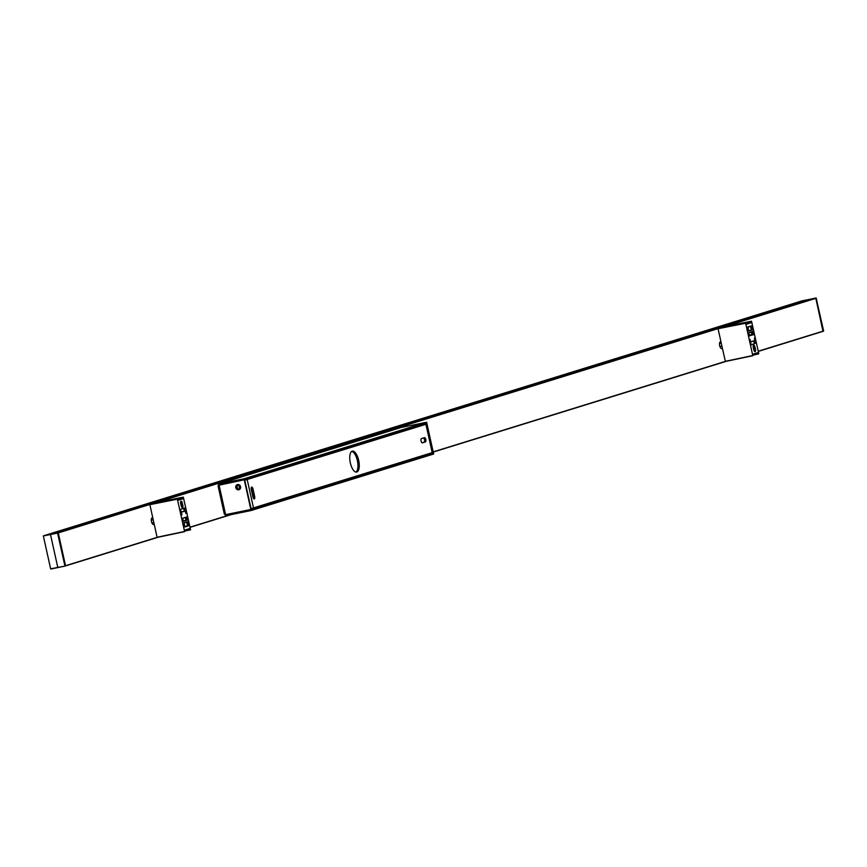 <?xml version="1.0" encoding="UTF-8"?>
<svg xmlns="http://www.w3.org/2000/svg" width="867" height="867" viewBox="0 0 867 867"><rect width="100%" height="100%" fill="white"/><g stroke="black" fill="none" stroke-linecap="round" stroke-linejoin="round"><path stroke-width="1.3" d="M254.681 496.563A2.189 0.889 -101.6 0 1 254.259 498.969A2.189 0.889 -101.6 0 1 252.969 497.094L251.289 489.508A2.189 0.889 -101.6 0 1 251.701 487.102A2.189 0.889 -101.6 0 1 252.991 488.977L254.681 496.563L253.37 496.824L251.69 489.248A2.189 0.889 78.4 0 0 251.202 487.958M253.457 498.373A2.189 0.889 78.4 0 0 253.37 496.824M422.402 442.853A2.189 0.889 -101.6 0 1 422.359 442.864A2.189 0.889 -101.6 0 1 421.059 440.945A2.189 0.889 -101.6 0 1 421.449 438.594L424.483 437.651A2.189 0.889 -101.6 0 1 424.516 437.64A2.189 0.889 -101.6 0 1 425.816 439.558A2.189 0.889 -101.6 0 1 425.426 441.921L422.327 442.864M422.077 442.82L424.126 442.181A2.189 0.889 78.4 0 0 424.57 440.165A2.189 0.889 78.4 0 0 423.497 437.954M239.671 485.737A1.214 1.095 -106.8 0 0 240.213 487.514M244.765 480.231L425.925 424.288L419.249 425.545M244.754 480.177L424.624 424.548L418.685 425.719M404.824 430.01L404.965 430.639M432.21 452.639L251.072 508.669M350.333 462.891A10.686 4.346 -101.6 0 1 352.36 451.133A10.686 4.346 -101.6 0 1 358.754 460.724A10.686 4.346 -101.6 0 1 356.64 472.071A10.686 4.346 -101.6 0 1 350.333 462.891M355.969 472.082A10.686 4.346 78.4 0 0 357.453 460.995A10.686 4.346 78.4 0 0 351.731 451.382M802.679 300.882L813.885 298.616M50.524 534.31L58.046 532.717L50.492 534.516L57.558 533.075L64.96 566.14L57.786 567.419L50.492 534.516L43.35 535.979L50.644 568.871L57.786 567.419M43.935 535.611L43.35 535.979L50.654 568.86L64.96 566.14L65.545 565.772L58.046 532.717M58.262 532.88L65.545 565.772M801.596 301.055L44.477 535.503L802.04 300.86L814.221 298.519M803.167 300.686L808.272 299.733M813.734 298.551L808.282 299.668M822.523 331.497L823.65 331.021L823.065 331.389L816.248 298.15M823.65 331.021L816.129 297.977L823.184 331.172M801.563 301.012L816.129 297.977M57.515 532.826L814.655 298.378L815.836 298.335L822.989 331.357L758.289 351.395L822.989 331.357M153.112 524.47L154.185 524.156M184.508 531.482L157.09 537.269L184.628 531.655L177.356 499.186L178.147 500.259L183.197 498.698L183.327 497.138L190.567 529.813L189.808 528.523L184.823 530.073L184.628 531.655L157.209 537.432M183.035 497.225L151.226 504.139M155.54 502.697L183.327 497.138L155.962 502.567M177.388 498.98L149.893 504.442L58.262 532.912M149.893 504.442L177.681 498.883L150.316 504.312M157.09 537.269L149.85 504.561M152.083 523.332L153.806 522.454M181.582 506.913A1.94 0.791 78.4 0 0 181.485 505.656L180.965 503.293A1.94 0.791 78.4 0 0 180.585 502.242M184.324 511.151L183.717 508.398M183.36 521.034L185.928 520.233L185.31 517.512M184.682 526.702L186.817 526.041A1.94 0.791 78.4 0 0 187.218 524.242A1.94 0.791 78.4 0 0 186.253 522.281M181.062 512.224L185.343 511.129L180.975 511.833M185.343 511.129L185.885 513.567M181.983 514.814L181.431 512.343M181.658 514.911L180.444 509.406L184.985 508.008L186.21 513.502M182.699 518.13L183.414 521.36L187.359 520.135L186.438 517.165L182.753 518.303L186.643 516.916L182.731 518.271M183.381 521.143L185.928 520.233M151.281 519.962L153.242 519.94M152.484 522.736L153.784 522.335L152.484 522.736M154.207 524.286L153.524 524.492A3.403 1.387 -101.6 0 1 153.47 524.502A3.403 1.387 -101.6 0 1 151.454 521.522A3.403 1.387 -101.6 0 1 152.061 517.859L152.744 517.642M723.772 327.336L751.516 321.202L758.788 353.66L757.996 352.587L752.946 354.159L752.816 355.719L725.397 361.496L722.395 348.339L721.712 348.556A3.403 1.387 -101.6 0 1 721.669 348.567A3.403 1.387 -101.6 0 1 719.643 345.575A3.403 1.387 -101.6 0 1 720.249 341.912L720.932 341.706L718.039 328.626L156.862 502.383M218.517 485.303L244.646 479.711L219.048 484.989L225.626 514.662L224.455 513.925L218.256 485.964L218.701 483.97L401.009 427.529M749.467 335.789L753.445 334.716L751.852 334.857L751.418 332.083M751.158 321.31L719.415 328.192M723.728 326.761L751.516 321.202L724.151 326.631M752.816 355.719L745.577 323.033L718.039 328.626M718.082 328.506L745.869 322.947L746.335 324.323L751.353 322.567L746.097 323.608M722.395 348.339L720.932 341.706M721.279 343.289L719.512 343.278M754.182 350.886A1.94 0.791 78.4 0 0 754.084 349.629L753.564 347.255A1.94 0.791 78.4 0 0 753.185 346.215M751.125 344.719L754.398 343.711L753.791 340.98M748.459 330.858L750.594 330.197A1.94 0.791 78.4 0 0 750.985 328.398A1.94 0.791 78.4 0 0 750.031 326.436M750.692 341.934L754.713 340.503L750.519 341.966M750.8 341.717L749.933 339.355L751.158 344.849L754.398 343.711M721.832 345.803L719.924 346.594M751.125 321.516L751.353 322.567M745.577 323.033L718.505 328.376M755.699 343.44L754.485 337.946L754.713 340.503M753.445 334.716L752.729 331.497L753.152 334.586L749.478 335.724M752.729 331.497L748.785 332.711L752.523 331.747M721.301 348.534L722.363 348.198M225.626 514.662L251.224 509.384L244.646 479.711M244.266 479.83L250.845 509.493M240.56 486.68A2.677 2.438 72.8 0 1 237.471 489.671A2.677 2.438 72.8 0 1 236.474 485.152A2.677 2.438 72.8 0 1 240.56 486.68M224.997 514.564L225.853 515.702L251.083 510.544L433.652 454.005L433.446 453.062L426.716 454.438M427.279 454.265L433.424 452.964L426.846 423.291M244.245 479.733L219.026 484.891L219.123 485.78L218.82 483.949L244.039 478.779L244.245 479.733L426.824 423.194L426.618 422.251L401.193 427.464M237.926 485.206A1.94 1.777 -107.2 0 0 239.075 488.923M426.618 422.251L244.039 478.779M433.045 453.083L426.466 423.41M225.322 513.752L225.853 515.702M251.083 510.544L250.866 509.59L226.59 514.456M250.866 509.59L433.446 453.062M240.192 486.723A1.94 1.777 -107.2 0 0 237.883 485.227A1.94 1.777 -107.2 0 0 236.756 487.601A1.94 1.777 -107.2 0 0 240.192 486.723M251.69 489.248L252.991 488.977M424.126 442.181L425.426 441.921M237.233 485.672A2.677 2.395 -106.8 0 0 238.208 488.923M240.148 487.785A1.214 1.095 73.2 0 1 239.476 485.553M432.232 452.726L425.925 424.288M247.214 479.624L253.522 508.062M813.755 298.606L57.005 532.934M177.952 499.739L183.197 498.698M185.126 510.977L181.214 512.191M187.359 520.135L186.643 516.916M182.341 503.001A2.135 0.867 78.4 0 0 181.04 501.169A2.135 0.867 78.4 0 0 180.672 503.51L181.203 505.884A2.135 0.867 78.4 0 0 182.493 507.715A2.135 0.867 78.4 0 0 182.861 505.363L182.092 503.055L182.861 505.363M187.239 521.793L184.205 522.736A2.135 0.867 78.4 0 0 183.837 525.077A2.135 0.867 78.4 0 0 185.126 526.898L188.161 525.966A2.135 0.867 78.4 0 0 188.529 523.625A2.135 0.867 78.4 0 0 187.239 521.793L187.12 522.01A1.94 0.791 -101.6 0 1 187.131 522.01A1.94 0.791 -101.6 0 1 188.291 523.722A1.94 0.791 -101.6 0 1 187.944 525.814L188.161 525.966M184.205 522.736L187.131 522.01L184.107 522.953M186.817 526.041L185.126 526.898M183.858 523.126A1.94 0.791 -101.6 0 1 184.075 522.953L184.92 526.746A1.94 0.791 -101.6 0 1 184.888 526.757A1.94 0.791 -101.6 0 1 184.584 526.692M180.694 501.57A1.94 0.791 -101.6 0 1 180.943 501.386A1.94 0.791 -101.6 0 1 182.092 503.055L180.965 503.293M180.943 501.386L180.694 503.51L182.243 507.563A1.94 0.791 -101.6 0 1 181.951 507.498M181.485 505.656L182.612 505.428A1.94 0.791 -101.6 0 1 182.243 507.563M187.879 529.13L189.927 528.697M190.155 529.737L184.909 530.842M183.23 498.482L177.908 499.544M155.507 502.914L183.002 497.441M149.861 504.659L177.356 499.186M184.953 531.027L190.274 529.9L184.953 531.027M157.122 537.356L65.534 565.717M725.311 361.42L433.186 451.88M229.419 514.976L190.057 527.158M749.381 335.301L751.96 334.77M748.785 332.711L749.5 335.941M755.471 349.336L755.222 349.401A1.94 0.791 -101.6 0 1 754.854 351.536L753.813 349.845A2.135 0.867 78.4 0 0 755.103 351.677A2.135 0.867 78.4 0 0 755.471 349.336L754.94 346.963A2.135 0.867 78.4 0 0 753.651 345.142A2.135 0.867 78.4 0 0 753.282 347.483L753.802 349.856L753.282 347.483M748.904 331.053L751.938 330.121A2.135 0.867 78.4 0 0 752.307 327.78A2.135 0.867 78.4 0 0 751.017 325.949L747.983 326.881A2.135 0.867 78.4 0 0 747.614 329.232A2.135 0.867 78.4 0 0 748.904 331.053L748.687 330.901A1.94 0.791 -101.6 0 1 748.665 330.912A1.94 0.791 -101.6 0 1 748.362 330.847M751.938 330.121L748.633 330.912L747.983 326.881M747.636 327.282A1.94 0.791 -101.6 0 1 747.853 327.108L751.017 325.949M747.885 327.097L750.876 326.176A1.94 0.791 -101.6 0 1 750.909 326.165A1.94 0.791 -101.6 0 1 752.068 327.867A1.94 0.791 -101.6 0 1 751.722 329.969L750.594 330.197M753.271 347.472L753.542 345.359A1.94 0.791 -101.6 0 1 754.691 347.028L754.94 346.963M753.564 347.255L754.691 347.028L755.222 349.401L754.084 349.629M746.14 323.803L751.321 322.773M751.96 334.564L749.337 335.106M756.067 353.194L758.116 352.761M758.343 353.801L753.033 354.917M725.397 361.496L752.816 355.708M752.708 355.546L725.278 361.333M753.076 355.102L758.462 353.964L753.076 355.102M718.049 328.723L745.544 323.25M823.108 331.14L758.246 351.222M815.836 298.335L725.061 326.447M802.571 300.86L45.442 535.297M726.232 361.322L433.218 452.054L726.243 361.322M231.175 514.608L190.101 527.331L231.186 514.608M158.043 537.258L65.534 565.902L158.054 537.258M815.619 298.183L58.143 532.739M814.655 298.378L57.525 532.826M400.684 431.961L400.543 431.332M227.804 483.092L227.241 483.266M401.399 427.409L218.82 483.949M401.779 430.953L401.92 431.582M432.47 452.628L426.163 424.191M50.871 569.023L65.437 565.988M43.35 535.979L50.644 568.871M183.414 521.273L182.731 518.206M750.681 341.934L754.593 340.731M748.839 332.885L752.534 331.736M749.5 335.854L748.817 332.787M224.347 514.218L218.05 485.802"/></g></svg>
